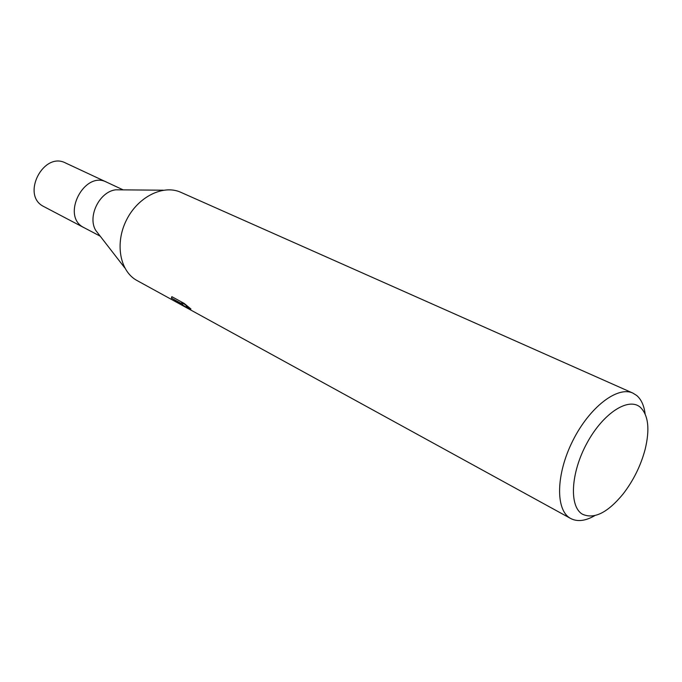 <?xml version="1.0" encoding="UTF-8"?>
<svg xmlns="http://www.w3.org/2000/svg" width="682" height="682" viewBox="0 0 682 682"><rect width="100%" height="100%" fill="white"/><g stroke="black" fill="none" stroke-linecap="round" stroke-linejoin="round"><path stroke-width="1.02" d="M99.393 235.12L95.719 230.38C87.236 216.433 99.581 191.514 115.812 189.809L121.814 189.86M100.211 236.177L83.34 227.302C60.937 215.64 84.474 170.202 106.682 182.179L123.152 189.877M582.419 514.194C568.993 506.547 570.689 472.814 586.989 443.061C603.101 413.173 628.497 396.847 640.313 407.265C648.394 415.159 649.997 429.225 645.121 449.447C640.73 465.815 633.356 480.708 622.99 494.118C607.56 512.796 594.039 519.488 582.419 514.194M594.73 515.669C585.42 521.005 577.432 521.96 570.766 518.542L570.288 518.269C555.37 509.948 555.924 474.212 572.778 440.768C589.444 407.231 617.5 385.756 632.896 393.105L636.783 395.551C641.285 399.473 644.072 405.594 645.129 413.906M176.314 302.1L136.571 280.285C119.776 270.916 114.729 243.082 126.528 219.919C138.105 196.646 163.382 184.268 180.824 192.315L632.896 393.105M182.418 304.837L184.353 306.491L173.62 300.421L181.259 303.481L171.404 298.085L171.838 296.67L184.106 303.371L190.926 308.98L186.177 306.491C185.572 306.661 186.51 307.514 188.991 309.04L182.418 304.837L183.287 303.311L186.595 305.758M175.999 301.93L570.766 518.542M188.283 308.614L187.388 308.162M172.12 296.823L171.404 298.085M181.983 302.211L181.259 303.481M182.444 304.786L176.732 302.314M83.971 227.66L43.196 206.254C21.04 194.711 43.605 151.191 65.608 163.007L106.537 182.12M95.719 230.38L124.755 267.856M115.812 189.809L163.22 190.201M186.177 306.491L186.723 305.527M181.531 303.004L183.006 303.805"/></g></svg>
